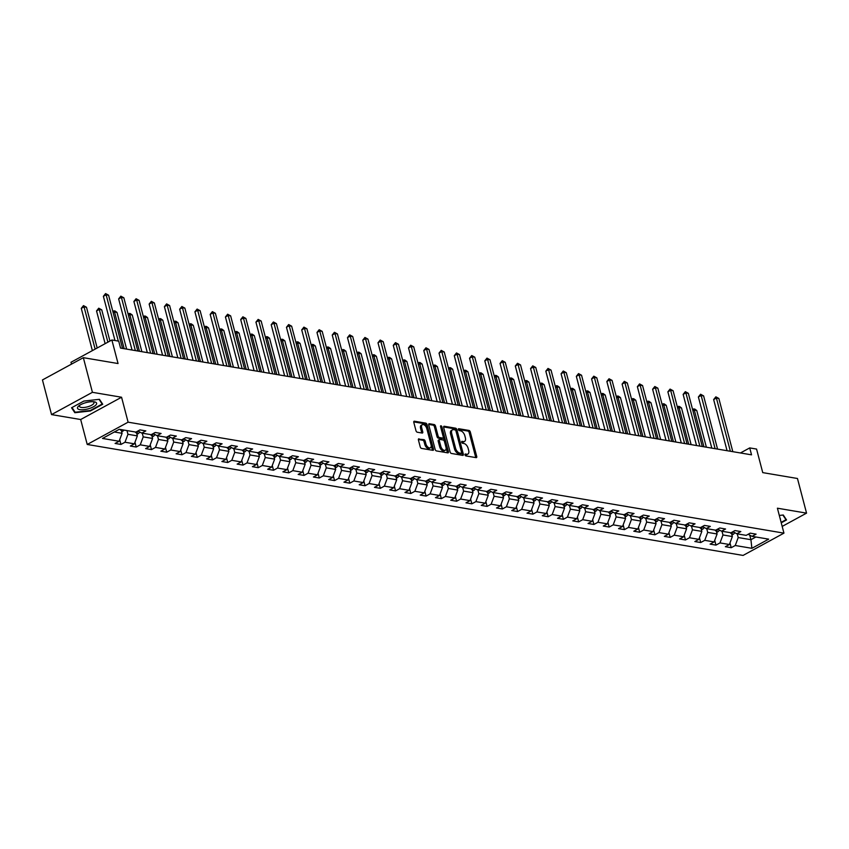 <?xml version="1.0" encoding="UTF-8"?>
<svg xmlns="http://www.w3.org/2000/svg" width="849" height="849" viewBox="0 0 849 849"><rect width="100%" height="100%" fill="white"/><g stroke="black" fill="none" stroke-linecap="round" stroke-linejoin="round"><path stroke-width="1.27" d="M464.997 454.852A1.04 0.584 61.4 0 0 465.921 455.924L476.119 457.643A1.496 0.838 61.4 0 0 476.48 457.6A1.496 0.838 61.4 0 0 476.724 456.444L470.304 431.971A1.496 0.838 61.4 0 0 468.988 430.443L458.789 428.724A1.04 0.584 61.4 0 0 459.288 430.623L460.604 430.846A4.776 2.674 61.4 0 1 464.817 435.717L465.348 437.755A4.776 2.674 61.4 0 1 464.562 441.427A4.776 2.674 61.4 0 1 463.427 441.597L462.1 441.363A1.04 0.584 61.4 0 0 462.599 443.274L463.925 443.496A4.776 2.674 61.4 0 1 468.139 448.368L468.669 450.405A4.776 2.674 61.4 0 1 467.884 454.077A4.776 2.674 61.4 0 1 466.738 454.236L465.422 454.013A1.04 0.584 61.4 0 0 464.997 454.852M419.035 438.827A1.496 0.838 61.4 0 0 418.674 438.869A1.496 0.838 61.4 0 0 418.43 440.026L420.234 446.892A1.496 0.838 61.4 0 0 421.55 448.41L432.873 450.331A1.496 0.838 61.4 0 0 433.234 450.278A1.496 0.838 61.4 0 0 433.478 449.132L427.058 424.649A1.496 0.838 61.4 0 0 425.742 423.131L414.408 421.21A1.496 0.838 61.4 0 0 414.057 421.263A1.496 0.838 61.4 0 0 413.803 422.409L415.978 430.708A1.496 0.838 61.4 0 0 417.305 432.226L422.144 433.054A1.496 0.838 61.4 0 0 422.505 433.001A1.496 0.838 61.4 0 0 422.749 431.854L421.677 427.737A3.99 2.239 61.4 0 1 422.335 424.67A3.99 2.239 61.4 0 1 426.803 428.607L431.037 444.717A3.99 2.239 61.4 0 1 430.379 447.794A3.99 2.239 61.4 0 1 425.901 443.857L425.19 441.162A1.496 0.838 61.4 0 0 423.874 439.644L418.44 439.145M782.184 526.412L806.55 513.136L797.466 478.496L762.742 472.617L756.565 449.068L749.72 447.911L751.535 454.841L120.537 348.079L118.722 341.149L111.877 339.993L70.987 362.279L71.475 364.136M92.424 392.312L51.534 414.588L80.676 419.523L121.566 397.236L92.424 392.312L83.34 357.673L118.053 363.542L111.877 339.993M121.566 397.236L128.103 422.176L783.945 533.14L743.066 555.426L87.224 444.462L128.103 422.176M806.55 513.136L777.408 508.201L783.945 533.14M450.087 451.944A1.496 0.838 61.4 0 0 451.403 453.462L462.726 455.382A1.496 0.838 61.4 0 0 463.087 455.329A1.496 0.838 61.4 0 0 463.331 454.183L456.911 429.7A1.496 0.838 61.4 0 0 455.595 428.183L444.26 426.262A1.496 0.838 61.4 0 0 443.91 426.315A1.496 0.838 61.4 0 0 443.666 427.461L450.087 451.944M447.805 452.857L436.471 450.936A1.496 0.838 61.4 0 1 435.155 449.418L428.734 424.935A1.496 0.838 61.4 0 1 428.978 423.789A1.496 0.838 61.4 0 1 429.339 423.736L434.189 424.564A1.496 0.838 61.4 0 1 435.505 426.081L438.105 436.004A1.496 0.838 61.4 0 0 439.421 437.532L442.637 438.073A1.496 0.838 61.4 0 0 442.998 438.02A1.496 0.838 61.4 0 0 443.242 436.874L440.535 426.538A1.04 0.584 61.4 0 1 441.873 426.771L448.399 451.657A1.496 0.838 61.4 0 1 448.155 452.804A1.496 0.838 61.4 0 1 447.805 452.857M51.534 414.588L42.45 379.949L83.34 357.673M120.961 444.441L124.994 442.244L134.375 443.836L130.343 446.033L136.211 447.03L140.244 444.834L149.636 446.415L145.603 448.612L151.472 449.609L155.505 447.412L164.886 449.004L160.854 451.201L166.722 452.188L170.755 449.991L180.147 451.583L176.114 453.78L181.983 454.767L186.016 452.57L195.408 454.162L191.375 456.359L197.244 457.356L201.277 455.16L210.658 456.741L206.625 458.938L212.494 459.935L216.527 457.738L225.919 459.32L221.886 461.527L227.755 462.514L231.788 460.317L241.18 461.909L237.136 464.106L243.005 465.093L247.038 462.896L256.43 464.488L252.397 466.685L258.266 467.682L262.299 465.475L271.691 467.067L267.658 469.264L273.527 470.261L277.559 468.064L286.941 469.646L282.908 471.842L288.777 472.84L292.809 470.643L302.202 472.235L298.169 474.432L304.038 475.419L308.07 473.222L317.462 474.814L313.43 477.011L319.288 477.998L323.32 475.801L332.712 477.393L328.68 479.589L334.548 480.587L338.581 478.39L347.973 479.972L343.941 482.168L349.809 483.166L353.842 480.969L363.223 482.561L359.191 484.758L365.059 485.745L369.092 483.548L378.484 485.14L374.451 487.337L380.32 488.324L384.353 486.127L393.745 487.719L389.712 489.915L395.57 490.913L399.614 488.716L408.995 490.298L404.962 492.494L410.831 493.492L414.864 491.295L424.256 492.876L420.223 495.084L426.092 496.071L430.125 493.874L439.506 495.466L435.473 497.663L441.342 498.65L445.375 496.453L454.767 498.045L450.734 500.241L456.603 501.239L460.636 499.032L470.028 500.623L465.995 502.82L471.864 503.818L475.896 501.621L485.278 503.202L481.245 505.399L487.114 506.397L491.147 504.2L500.539 505.792L496.506 507.989L502.375 508.976L506.407 506.779L515.789 508.371L511.756 510.567L517.625 511.554L521.657 509.358L531.049 510.949L527.017 513.146L532.885 514.144L536.918 511.947L546.31 513.528L542.278 515.725L548.146 516.723L552.179 514.526L561.56 516.118L557.528 518.314L563.396 519.301L567.429 517.105L576.821 518.697L572.788 520.893L578.657 521.88L582.69 519.684L592.082 521.275L588.039 523.472L593.907 524.47L597.94 522.273L607.332 523.854L603.299 526.051L609.168 527.049L613.201 524.852L622.593 526.433L618.56 528.64L624.429 529.627L628.462 527.431L637.843 529.023L633.81 531.219L639.679 532.206L643.712 530.009L653.104 531.601L649.071 533.798L654.94 534.796L658.973 532.588L668.365 534.18L664.332 536.377L670.19 537.375L674.233 535.178L683.615 536.759L679.582 538.956L685.451 539.953L689.484 537.757L698.876 539.348L694.843 541.545L700.712 542.532L704.744 540.335L714.126 541.927L710.093 544.124L715.962 545.111L719.994 542.914L729.387 544.506L725.354 546.703L731.222 547.701L735.255 545.504L751.885 548.316L768.674 539.157L752.055 536.345L756.088 534.148L750.219 533.151L746.186 535.358L736.794 533.766L740.827 531.57L734.958 530.572L730.925 532.769L721.533 531.187L725.566 528.991L719.708 527.993L715.665 530.19L706.283 528.598L710.316 526.401L704.447 525.414L700.414 527.611L691.022 526.019L695.055 523.822L689.186 522.835L685.154 525.032L675.772 523.44L679.805 521.244L673.936 520.246L669.903 522.443L660.511 520.861L664.544 518.665L658.675 517.667L654.643 519.864L645.251 518.272L649.283 516.075L643.415 515.088L639.382 517.285L630 515.693L634.033 513.496L628.164 512.509L624.132 514.706L614.74 513.114L618.772 510.918L612.904 509.92L608.871 512.117L599.49 510.536L603.522 508.339L597.654 507.341L593.621 509.538L584.229 507.957L588.261 505.749L582.393 504.762L578.36 506.959L568.968 505.367L573.001 503.17L567.132 502.183L563.099 504.38L553.718 502.788L557.751 500.592L551.882 499.594L547.849 501.801L538.457 500.21L542.49 498.013L536.621 497.015L532.588 499.212L523.196 497.631L527.24 495.434L521.371 494.436L517.338 496.633L507.946 495.041L511.979 492.844L506.11 491.858L502.077 494.054L492.685 492.462L496.718 490.266L490.849 489.279L486.817 491.475L477.435 489.884L481.468 487.687L475.599 486.689L471.566 488.886L462.174 487.305L466.207 485.108L460.338 484.11L456.306 486.307L446.914 484.715L450.946 482.519L445.088 481.532L441.045 483.728L431.663 482.136L435.696 479.94L429.827 478.953L425.795 481.15L416.403 479.558L420.435 477.361L414.567 476.363L410.534 478.56L401.153 476.979L405.185 474.782L399.317 473.784L395.284 475.981L385.892 474.4L389.924 472.193L384.056 471.206L380.023 473.402L370.631 471.811L374.664 469.614L368.795 468.627L364.762 470.824L355.381 469.232L359.414 467.035L353.545 466.037L349.512 468.245L340.12 466.653L344.153 464.456L338.284 463.458L334.251 465.655L324.87 464.074L328.903 461.877L323.034 460.88L319.001 463.076L309.609 461.485L313.642 459.288L307.773 458.301L303.74 460.498L294.348 458.906L298.381 456.709L292.512 455.722L288.48 457.919L279.098 456.327L283.131 454.13L277.262 453.133L273.229 455.329L263.837 453.748L267.87 451.551L262.001 450.554L257.969 452.75L248.577 451.159L252.62 448.962L246.751 447.975L242.718 450.172L233.326 448.58L237.359 446.383L231.49 445.396L227.458 447.593L218.066 446.001L222.098 443.804L216.23 442.807L212.197 445.003L202.815 443.422L206.848 441.225L200.98 440.228L196.947 442.425L187.555 440.843L191.587 438.636L185.719 437.649L181.686 439.846L172.294 438.254L176.327 436.057L170.469 435.07L166.436 437.267L157.044 435.675L161.077 433.478L155.208 432.481L151.175 434.688L141.783 433.096L145.816 430.899L139.947 429.902L135.914 432.099L119.295 429.286L102.496 438.445L119.125 441.257L115.093 443.454L120.961 444.441L119.709 439.686M136.296 431.897L137.347 435.887L127.955 434.295L126.979 430.592M127.955 434.295L124.994 442.244M137.347 435.887L134.375 443.836M141.783 433.096L137.899 431.027M151.557 434.476L152.597 438.466L143.216 436.874L142.239 433.17M143.216 436.874L140.244 444.834M152.597 438.466L149.636 446.415M157.044 435.675L153.16 433.606M166.807 437.055L167.858 441.045L158.466 439.464L157.5 435.749M158.466 439.464L155.505 447.412M167.858 441.045L164.886 449.004M172.294 438.254L168.41 436.184M182.068 439.644L183.119 443.634L173.727 442.042L172.75 438.339M173.727 442.042L170.755 449.991M183.119 443.634L180.147 451.583M187.555 440.843L183.671 438.763M197.329 442.223L198.369 446.213L188.977 444.621L188.011 440.918M188.977 444.621L186.016 452.57M198.369 446.213L195.408 454.162M202.815 443.422L198.921 441.342M212.579 444.802L213.63 448.792L204.238 447.2L203.261 443.496M204.238 447.2L201.277 455.16M213.63 448.792L210.658 456.741M218.066 446.001L214.181 443.931M227.84 447.381L228.88 451.371L219.498 449.79L218.522 446.075M219.498 449.79L216.527 457.738M228.88 451.371L225.919 459.32M233.326 448.58L229.442 446.51M243.09 449.959L244.141 453.95L234.749 452.368L233.783 448.654M234.749 452.368L231.788 460.317M244.141 453.95L241.18 461.909M248.577 451.159L244.692 449.089M258.414 452.506A4.022 3.056 99.6 0 1 258.361 452.591L259.401 456.539L250.009 454.947L249.033 451.243M250.009 454.947L247.038 462.896M259.401 456.539L256.43 464.488M263.837 453.748L259.953 451.668M273.611 455.128L274.651 459.118L265.27 457.526L264.294 453.822M265.27 457.526L262.299 465.475M274.651 459.118L271.691 467.067M279.098 456.327L275.214 454.257M288.862 457.707L289.912 461.697L280.52 460.105L279.554 456.401M280.52 460.105L277.559 468.064M289.912 461.697L286.941 469.646M294.348 458.906L290.464 456.836M304.122 460.285L305.162 464.276L295.781 462.694L294.805 458.98M295.781 462.694L292.809 470.643M305.162 464.276L302.202 472.235M309.609 461.485L305.725 459.415M319.373 462.875L320.423 466.865L311.031 465.273L310.065 461.569M311.031 465.273L308.07 473.222M320.423 466.865L317.462 474.814M324.87 464.074L320.975 461.994M334.633 465.454L335.684 469.444L326.292 467.852L325.316 464.148M326.292 467.852L323.32 475.801M335.684 469.444L332.712 477.393M340.12 466.653L336.236 464.583M349.894 468.032L350.934 472.023L341.553 470.431L340.576 466.727M341.553 470.431L338.581 478.39M350.934 472.023L347.973 479.972M355.381 469.232L351.497 467.162M365.144 470.611L366.195 474.602L356.803 473.02L355.837 469.306M356.803 473.02L353.842 480.969M366.195 474.602L363.223 482.561M370.631 471.811L366.747 469.741M380.405 473.201L381.445 477.191L372.064 475.599L371.087 471.895M372.064 475.599L369.092 483.548M381.445 477.191L378.484 485.14M385.892 474.4L382.008 472.32M395.655 475.78L396.706 479.77L387.314 478.178L386.348 474.474M387.314 478.178L384.353 486.127M396.706 479.77L393.745 487.719M401.153 476.979L397.258 474.899M410.916 478.358L411.967 482.349L402.575 480.757L401.598 477.053M402.575 480.757L399.614 488.716M411.967 482.349L408.995 490.298M416.403 479.558L412.518 477.488M426.177 480.937L427.217 484.928L417.835 483.346L416.859 479.632M417.835 483.346L414.864 491.295M427.217 484.928L424.256 492.876M431.663 482.136L427.779 480.067M441.427 483.516L442.478 487.506L433.086 485.925L432.12 482.211M433.086 485.925L430.125 493.874M442.478 487.506L439.506 495.466M446.914 484.715L443.029 482.646M456.688 486.106L457.738 490.096L448.346 488.504L447.37 484.8M448.346 488.504L445.375 496.453M457.738 490.096L454.767 498.045M462.174 487.305L458.29 485.225M472.002 488.653A4.022 3.056 99.6 0 1 471.959 488.727L472.989 492.675L463.596 491.083L462.631 487.379M463.596 491.083L460.636 499.032M472.989 492.675L470.028 500.623M477.435 489.884L473.54 487.814M487.199 491.263L488.249 495.254L478.857 493.662L477.881 489.958M478.857 493.662L475.896 501.621M488.249 495.254L485.278 503.202M492.685 492.462L488.801 490.393M502.459 493.842L503.499 497.832L494.118 496.251L493.142 492.537M494.118 496.251L491.147 504.2M503.499 497.832L500.539 505.792M507.946 495.041L504.062 492.972M517.773 496.389A4.022 3.056 99.6 0 1 517.731 496.474L518.76 500.422L509.368 498.83L508.402 495.126M509.368 498.83L506.407 506.779M518.76 500.422L515.789 508.371M523.196 497.631L519.312 495.551M532.97 499.01L534.021 503.001L524.629 501.409L523.653 497.705M524.629 501.409L521.657 509.358M534.021 503.001L531.049 510.949M538.457 500.21L534.573 498.14M548.231 501.589L549.271 505.579L539.89 503.988L538.913 500.284M539.89 503.988L536.918 511.947M549.271 505.579L546.31 513.528M553.718 502.788L549.834 500.719M563.481 504.168L564.532 508.158L555.14 506.577L554.164 502.863M555.14 506.577L552.179 514.526M564.532 508.158L561.56 516.118M568.968 505.367L565.084 503.298M578.742 506.757L579.782 510.748L570.401 509.156L569.424 505.452M570.401 509.156L567.429 517.105M579.782 510.748L576.821 518.697M584.229 507.957L580.345 505.877M593.992 509.336L595.043 513.327L585.651 511.735L584.685 508.031M585.651 511.735L582.69 519.684M595.043 513.327L592.082 521.275M599.49 510.536L595.595 508.455M609.253 511.915L610.304 515.905L600.912 514.314L599.935 510.61M600.912 514.314L597.94 522.273M610.304 515.905L607.332 523.854M614.74 513.114L610.856 511.045M624.514 514.494L625.554 518.484L616.172 516.903L615.196 513.189M616.172 516.903L613.201 524.852M625.554 518.484L622.593 526.433M630 515.693L626.116 513.624M639.764 517.073L640.815 521.063L631.423 519.482L630.457 515.768M631.423 519.482L628.462 527.431M640.815 521.063L637.843 529.023M645.251 518.272L641.366 516.203M655.025 519.662L656.065 523.653L646.683 522.061L645.707 518.357M646.683 522.061L643.712 530.009M656.065 523.653L653.104 531.601M660.511 520.861L656.627 518.781M670.275 522.241L671.326 526.231L661.933 524.64L660.968 520.936M661.933 524.64L658.973 532.588M671.326 526.231L668.365 534.18M675.772 523.44L671.877 521.371M685.536 524.82L686.586 528.81L677.194 527.218L676.218 523.515M677.194 527.218L674.233 535.178M686.586 528.81L683.615 536.759M691.022 526.019L687.138 523.95M700.796 527.399L701.836 531.389L692.455 529.808L691.479 526.093M692.455 529.808L689.484 537.757M701.836 531.389L698.876 539.348M706.283 528.598L702.399 526.529M716.047 529.988L717.097 533.979L707.705 532.387L706.739 528.683M707.705 532.387L704.744 540.335M717.097 533.979L714.126 541.927M721.533 531.187L717.649 529.107M731.371 532.535A4.022 3.056 99.6 0 1 731.318 532.61L732.358 536.557L722.966 534.966L721.99 531.262M722.966 534.966L719.994 542.914M732.358 536.557L729.387 544.506M736.794 533.766L732.91 531.697M749.731 535.103L750.93 539.699L738.216 537.544L737.25 533.841M738.216 537.544L735.255 545.504M755.897 536.993L750.93 539.699L751.885 548.316M752.055 536.345L748.16 534.276M80.676 419.523L87.224 444.462M749.72 447.911L740.445 452.963M114.328 431.992L122.086 433.308L121.11 429.594M122.086 433.308L119.125 441.257M729.97 542.936L731.222 547.701M714.72 540.357L715.962 545.111M699.459 537.778L700.712 542.532M684.198 535.188L685.451 539.953M668.948 532.61L670.19 537.375M653.688 530.031L654.94 534.796M638.437 527.452L639.679 532.206M623.177 524.862L624.429 529.627M607.916 522.284L609.168 527.049M592.666 519.705L593.907 524.47M577.405 517.126L578.657 521.88M562.155 514.547L563.396 519.301M546.894 511.958L548.146 516.723M531.633 509.379L532.885 514.144M516.383 506.8L517.625 511.554M501.122 504.221L502.375 508.976M485.861 501.632L487.114 506.397M470.611 499.053L471.864 503.818M455.351 496.474L456.603 501.239M440.1 493.895L441.342 498.65M424.84 491.306L426.092 496.071M409.579 488.727L410.831 493.492M394.329 486.148L395.57 490.913M379.068 483.569L380.32 488.324M363.818 480.99L365.059 485.745M348.557 478.401L349.809 483.166M333.296 475.822L334.548 480.587M318.046 473.243L319.288 477.998M302.785 470.664L304.038 475.419M287.535 468.075L288.777 472.84M272.274 465.496L273.527 470.261M257.014 462.917L258.266 467.682M241.763 460.338L243.005 465.093M226.503 457.749L227.755 462.514M211.242 455.17L212.494 459.935M195.992 452.591L197.244 457.356M180.731 450.012L181.983 454.767M165.481 447.434L166.722 452.188M150.22 444.844L151.472 449.609M134.959 442.265L136.211 447.03M781.25 522.835L786.545 519.949L783.266 515.003L779.308 515.449M71.549 407.775L74.829 412.72L90.419 410.969L102.729 404.251L99.45 399.306L83.86 401.068L71.549 407.775M74.415 411.149L74.829 412.72M464.976 454.724L465.634 454.841A4.776 2.674 61.4 0 0 466.78 454.682L467.884 454.077M464.562 441.427L463.458 442.032A4.776 2.674 61.4 0 1 462.312 442.191L461.654 442.085M475.684 457.569A1.496 0.838 61.4 0 0 475.62 457.049L469.2 432.576A1.496 0.838 61.4 0 0 467.884 431.048L458.333 429.435M462.291 455.308A1.496 0.838 61.4 0 0 462.227 454.788L455.807 430.305A1.496 0.838 61.4 0 0 454.491 428.787L443.603 426.941M461.177 453.302A1.04 0.584 61.4 0 0 461.591 452.464L455.955 430.974A1.04 0.584 61.4 0 0 455.032 429.902L453.642 429.668A4.776 2.674 61.4 0 0 452.506 429.827A4.776 2.674 61.4 0 0 451.71 433.499L455.563 448.187A4.776 2.674 61.4 0 0 459.776 453.058L461.177 453.302L460.062 453.897A1.04 0.584 61.4 0 0 460.487 453.674M452.506 429.827L451.392 430.432A4.776 2.674 61.4 0 0 450.607 434.104L451.71 433.499M460.062 453.897L458.672 453.663A4.776 2.674 61.4 0 1 454.459 448.792L450.607 434.104M428.671 424.415L433.086 425.158L434.189 424.564M442.127 438.349A1.496 0.838 61.4 0 1 441.894 438.625A1.496 0.838 61.4 0 1 441.533 438.678L438.317 438.137A1.496 0.838 61.4 0 1 437.002 436.609L434.401 426.686A1.496 0.838 61.4 0 0 433.086 425.158M447.359 452.782A1.496 0.838 61.4 0 0 447.296 452.262L440.769 427.376A1.04 0.584 61.4 0 0 440.684 427.121M440.811 446.309A3.99 2.239 61.4 0 0 445.29 450.246A3.99 2.239 61.4 0 0 445.948 447.179L444.452 441.501A1.496 0.838 61.4 0 0 443.136 439.984L439.92 439.432A1.496 0.838 61.4 0 0 439.57 439.485A1.496 0.838 61.4 0 0 439.315 440.631L440.811 446.309L439.708 446.914A3.99 2.239 61.4 0 0 444.186 450.851L445.29 450.246M438.816 440.037A1.496 0.838 61.4 0 0 438.466 440.09A1.496 0.838 61.4 0 0 438.211 441.236L439.315 440.631M439.708 446.914L438.211 441.236M430.379 447.794L429.276 448.389A3.99 2.239 61.4 0 1 424.797 444.452L424.086 441.767A1.496 0.838 61.4 0 0 422.77 440.249L418.366 439.495M422.335 424.67L421.221 425.275A3.99 2.239 61.4 0 0 420.563 428.342L421.677 427.737M421.709 432.979A1.496 0.838 61.4 0 0 421.645 432.449L420.563 428.342M432.438 450.257A1.496 0.838 61.4 0 0 432.374 449.737L425.954 425.253A1.496 0.838 61.4 0 0 424.638 423.736L413.739 421.889M731.902 534.828L733.027 534.456A4.022 3.056 -80.4 0 0 734.629 532.61M730.777 533.321L731.955 533.522A4.022 3.056 -80.4 0 0 732.984 531.729M706.379 447.2L696.753 410.513L694.312 410.099L703.938 446.786M692.604 409.547L694.715 409.038L696.753 410.513M693.739 408.868L694.312 410.099L692.943 410.842M730.363 451.254L716.407 398.054L718.848 398.468L732.814 451.668M727.062 450.692L713.648 399.561L716.407 398.054L715.845 396.833L718.848 398.468M713.648 399.561L715.845 396.833M785.718 518.707L785.983 519.726L781.122 522.379M782.884 515.046L785.983 519.726M780.401 519.62A9.88 3.3 165.3 0 0 780.061 518.325M79.88 409.653A9.88 3.3 165.3 0 0 93.422 406.809A9.88 3.3 165.3 0 0 94.25 401.821A9.88 3.3 165.3 0 0 94.09 401.8A9.88 3.3 165.3 0 0 79.01 405.758A9.88 3.3 165.3 0 0 79.88 409.653M79.997 405.079A7.482 2.494 165.3 0 0 79.498 406.374A7.482 2.494 165.3 0 0 81.292 407.435A7.482 2.494 165.3 0 0 89.601 406.172A7.482 2.494 165.3 0 0 93.974 402.575A7.482 2.494 165.3 0 0 92.902 401.694M99.068 399.348L102.177 404.028L90.249 410.534L75.136 412.243L72.006 407.52M101.901 403.01L102.177 404.028M716.641 532.238L717.766 531.877A4.022 3.056 -80.4 0 0 719.368 530.031M715.527 530.742L716.694 530.933A4.022 3.056 -80.4 0 0 717.723 529.15M691.118 444.611L681.492 407.934L679.051 407.52L688.677 444.207M677.343 406.968L679.465 406.459L681.492 407.934M678.489 406.289L679.051 407.52L677.682 408.263M701.38 529.659L702.516 529.288A4.022 3.056 -80.4 0 0 704.108 527.441M700.266 528.152L701.444 528.354A4.022 3.056 -80.4 0 0 702.473 526.571M675.868 442.032L666.242 405.344L663.791 404.931L673.416 441.618M662.082 404.379L664.205 403.88L666.242 405.344M663.228 403.71L663.791 404.931L662.432 405.684M715.113 448.675L701.147 395.475L703.598 395.889L717.554 449.089M711.802 448.113L698.387 396.982L701.147 395.475L700.584 394.244L703.598 395.889M698.387 396.982L700.584 394.244M699.852 446.096L685.896 392.896L688.337 393.31L702.293 446.51M696.551 445.534L683.137 394.392L685.896 392.896L685.323 391.665L688.337 393.31M683.137 394.392L685.323 391.665M686.13 527.08L687.255 526.709A4.022 3.056 -80.4 0 0 688.857 524.862M685.005 525.573L686.183 525.775A4.022 3.056 -80.4 0 0 687.212 523.992M660.607 439.453L650.981 402.766L648.54 402.352L658.166 439.039M646.832 401.8L648.944 401.29L650.981 402.766M647.967 401.131L648.54 402.352L647.171 403.095M670.869 524.502L672.005 524.13A4.022 3.056 -80.4 0 0 673.597 522.284M669.755 522.995L670.922 523.196A4.022 3.056 -80.4 0 0 671.952 521.403M645.346 436.874L635.731 400.187L633.28 399.773L642.905 436.46M631.571 399.221L633.694 398.712L635.731 400.187M632.717 398.552L633.28 399.773L631.911 400.516M655.619 521.912L656.744 521.551A4.022 3.056 -80.4 0 0 658.346 519.705M654.494 520.416L655.672 520.617A4.022 3.056 -80.4 0 0 656.702 518.824M630.096 434.295L620.47 397.608L618.03 397.194L627.644 433.881M616.321 396.642L618.433 396.133L620.47 397.608M617.456 395.963L618.03 397.194L616.661 397.937M684.591 443.507L670.636 390.307L673.087 390.72L687.043 443.921M681.291 442.955L667.876 391.813L670.636 390.307L670.073 389.086L673.087 390.72M667.876 391.813L670.073 389.086M669.341 440.928L655.386 387.728L657.826 388.142L671.782 441.342M666.03 440.376L652.616 389.235L655.386 387.728L654.812 386.507L657.826 388.142M652.616 389.235L654.812 386.507M654.08 438.349L640.125 385.149L642.566 385.563L656.532 438.763M650.78 437.787L637.366 386.656L640.125 385.149L639.562 383.918L642.566 385.563M637.366 386.656L639.562 383.918M638.83 435.77L624.864 382.57L627.315 382.984L641.271 436.184M635.519 435.208L622.105 384.077L624.864 382.57L624.302 381.339L627.315 382.984M622.105 384.077L624.302 381.339M623.569 433.192L609.614 379.981L612.055 380.394L626.01 433.606M620.269 432.629L606.855 381.488L609.614 379.981L609.041 378.76L612.055 380.394M606.855 381.488L609.041 378.76M608.309 430.602L594.353 377.402L596.805 377.816L610.76 431.016M605.008 430.05L591.594 378.909L594.353 377.402L593.791 376.181L596.805 377.816M591.594 378.909L593.791 376.181M593.058 428.023L579.103 374.823L581.544 375.237L595.499 428.437M589.747 427.461L576.333 376.33L579.103 374.823L578.53 373.602L581.544 375.237M576.333 376.33L578.53 373.602M577.798 425.445L563.842 372.244L566.283 372.658L580.249 425.858M574.497 424.882L561.083 373.751L563.842 372.244L563.28 371.013L566.283 372.658M561.083 373.751L563.28 371.013M562.547 422.866L548.581 369.665L551.033 370.079L564.988 423.28M559.236 422.303L545.822 371.162L548.581 369.665L548.019 368.434L551.033 370.079M545.822 371.162L548.019 368.434M547.287 420.276L533.331 367.076L535.772 367.49L549.727 420.69M543.986 419.724L530.561 368.583L533.331 367.076L532.758 365.855L535.772 367.49M530.561 368.583L532.758 365.855M532.026 417.697L518.07 364.497L520.522 364.911L534.477 418.111M528.725 417.135L515.311 366.004L518.07 364.497L517.508 363.276L520.522 364.911M515.311 366.004L517.508 363.276M516.776 415.119L502.82 361.918L505.261 362.332L519.217 415.532M513.465 414.556L500.05 363.425L502.82 361.918L502.247 360.687L505.261 362.332M500.05 363.425L502.247 360.687M501.515 412.54L487.559 359.339L490 359.753L503.956 412.954M498.214 411.977L484.8 360.836L487.559 359.339L486.986 358.108L490 359.753M484.8 360.836L486.986 358.108M486.265 409.95L472.299 356.75L474.75 357.164L488.706 410.364M482.954 409.398L469.539 358.257L472.299 356.75L471.736 355.529L474.75 357.164M469.539 358.257L471.736 355.529M471.004 407.371L457.049 354.171L459.489 354.585L473.445 407.785M467.703 406.82L454.279 355.678L457.049 354.171L456.475 352.951L459.489 354.585M454.279 355.678L456.475 352.951M455.743 404.793L441.788 351.592L444.239 352.006L458.195 405.206M452.443 404.23L439.029 353.099L441.788 351.592L441.225 350.361L444.239 352.006M439.029 353.099L441.225 350.361M440.493 402.214L426.538 349.013L428.978 349.427L442.934 402.628M437.182 401.651L423.768 350.52L426.538 349.013L425.965 347.782L428.978 349.427M423.768 350.52L425.965 347.782M425.232 399.635L411.277 346.424L413.718 346.838L427.673 400.049M421.932 399.072L408.518 347.931L411.277 346.424L410.704 345.203L413.718 346.838M408.518 347.931L410.704 345.203M409.971 397.045L396.016 343.845L398.468 344.259L412.423 397.459M406.671 396.494L393.257 345.352L396.016 343.845L395.454 342.625L398.468 344.259M393.257 345.352L395.454 342.625M640.358 519.333L641.483 518.972A4.022 3.056 -80.4 0 0 643.086 517.115M639.244 517.837L640.411 518.028A4.022 3.056 -80.4 0 0 641.441 516.245M614.835 431.706L605.21 395.029L602.769 394.615L612.394 431.292M601.06 394.053L603.183 393.554L605.21 395.029M602.196 393.384L602.769 394.615L601.4 395.358M625.097 516.754L626.233 516.383A4.022 3.056 -80.4 0 0 627.825 514.536M623.983 515.247L625.161 515.449A4.022 3.056 -80.4 0 0 626.191 513.666M599.585 429.127L589.959 392.44L587.508 392.026L597.134 428.713M585.799 391.474L587.922 390.964L589.959 392.44M586.946 390.805L587.508 392.026L586.15 392.779M609.847 514.176L610.972 513.804A4.022 3.056 -80.4 0 0 612.575 511.958M608.722 512.669L609.9 512.87A4.022 3.056 -80.4 0 0 610.93 511.077M584.324 426.548L574.699 389.861L572.258 389.447L581.883 426.134M570.549 388.895L572.661 388.386L574.699 389.861M571.685 388.226L572.258 389.447L570.889 390.19M594.587 511.597L595.722 511.225A4.022 3.056 -80.4 0 0 597.314 509.379M593.472 510.09L594.64 510.291A4.022 3.056 -80.4 0 0 595.669 508.498M569.063 423.969L559.449 387.282L556.997 386.868L566.623 423.555M555.288 386.316L557.411 385.807L559.449 387.282M556.435 385.637L556.997 386.868L555.628 387.611M579.336 509.007L580.461 508.647A4.022 3.056 -80.4 0 0 582.064 506.8M578.211 507.511L579.389 507.702A4.022 3.056 -80.4 0 0 580.419 505.919M553.813 421.38L544.188 384.703L541.747 384.289L551.362 420.966M540.038 383.727L542.15 383.228L544.188 384.703M541.174 383.058L541.747 384.289L540.378 385.032M564.076 506.428L565.201 506.057A4.022 3.056 -80.4 0 0 566.803 504.21M562.951 504.922L564.129 505.123A4.022 3.056 -80.4 0 0 565.158 503.34M538.553 418.801L528.927 382.114L526.486 381.7L536.112 418.387M524.778 381.148L526.9 380.649L528.927 382.114M525.913 380.479L526.486 381.7L525.117 382.453M548.815 503.85L549.95 503.478A4.022 3.056 -80.4 0 0 551.542 501.632M547.701 502.343L548.868 502.544A4.022 3.056 -80.4 0 0 549.908 500.761M523.302 416.222L513.677 379.535L511.225 379.121L520.851 415.808M509.517 378.569L511.639 378.06L513.677 379.535M510.663 377.901L511.225 379.121L509.856 379.864M533.565 501.271L534.69 500.899A4.022 3.056 -80.4 0 0 536.292 499.053M532.44 499.764L533.618 499.965A4.022 3.056 -80.4 0 0 534.647 498.172M508.042 413.643L498.416 376.956L495.975 376.542L505.601 413.23M494.267 375.99L496.378 375.481L498.416 376.956M495.402 375.311L495.975 376.542L494.606 377.285M518.304 498.681L519.429 498.321A4.022 3.056 -80.4 0 0 521.031 496.474M517.19 497.185L518.357 497.376A4.022 3.056 -80.4 0 0 519.386 495.593M492.781 411.054L483.166 374.377L480.714 373.963L490.34 410.651M479.006 373.411L481.128 372.902L483.166 374.377M480.152 372.732L480.714 373.963L479.345 374.706M503.054 496.103L504.179 495.731A4.022 3.056 -80.4 0 0 505.781 493.885M501.929 494.596L503.107 494.797A4.022 3.056 -80.4 0 0 504.136 493.014M477.531 408.475L467.905 371.788L465.464 371.374L475.079 408.061M463.756 370.822L465.868 370.323L467.905 371.788M464.891 370.153L465.464 371.374L464.095 372.127M487.793 493.524L488.918 493.152A4.022 3.056 -80.4 0 0 490.52 491.306M486.668 492.017L487.846 492.218A4.022 3.056 -80.4 0 0 488.875 490.435M462.27 405.896L452.644 369.209L450.203 368.795L459.829 405.482M448.495 368.243L450.617 367.734L452.644 369.209M449.63 367.575L450.203 368.795L448.834 369.538M472.532 490.945L473.668 490.573A4.022 3.056 -80.4 0 0 475.26 488.727M471.418 489.438L472.585 489.64A4.022 3.056 -80.4 0 0 473.625 487.846M447.02 403.317L437.394 366.63L434.943 366.216L444.568 402.904M433.234 365.664L435.357 365.155L437.394 366.63M434.38 364.996L434.943 366.216L433.574 366.959M457.282 488.355L458.407 487.995A4.022 3.056 -80.4 0 0 460.009 486.148M456.157 486.859L457.335 487.05A4.022 3.056 -80.4 0 0 458.364 485.267M431.759 400.739L422.133 364.051L419.693 363.637L429.318 400.325M417.984 363.085L420.096 362.576L422.133 364.051M419.119 362.406L419.693 363.637L418.324 364.38M442.021 485.777L443.146 485.416A4.022 3.056 -80.4 0 0 444.749 483.559M440.907 484.28L442.074 484.471A4.022 3.056 -80.4 0 0 443.104 482.688M416.498 398.149L406.873 361.472L404.432 361.058L414.057 397.735M402.723 360.496L404.846 359.997L406.873 361.472M403.869 359.827L404.432 361.058L403.063 361.801M426.76 483.198L427.896 482.826A4.022 3.056 -80.4 0 0 429.488 480.98M425.646 481.691L426.824 481.892A4.022 3.056 -80.4 0 0 427.854 480.109M401.248 395.57L391.622 358.883L389.171 358.469L398.797 395.156M387.462 357.917L389.585 357.408L391.622 358.883M388.609 357.249L389.171 358.469L387.813 359.223M411.51 480.619L412.635 480.247A4.022 3.056 -80.4 0 0 414.238 478.401M410.385 479.112L411.563 479.314A4.022 3.056 -80.4 0 0 412.593 477.52M385.987 392.991L376.362 356.304L373.921 355.89L383.546 392.578M372.212 355.338L374.324 354.829L376.362 356.304M373.348 354.67L373.921 355.89L372.552 356.633M396.25 478.04L397.385 477.669A4.022 3.056 -80.4 0 0 398.977 475.822M395.135 476.533L396.303 476.735A4.022 3.056 -80.4 0 0 397.343 474.941M370.726 390.413L361.112 353.725L358.66 353.311L368.286 389.999M356.951 352.76L359.074 352.25L361.112 353.725M358.098 352.08L358.66 353.311L357.291 354.054M380.999 475.451L382.124 475.09A4.022 3.056 -80.4 0 0 383.727 473.243M379.874 473.954L381.052 474.145A4.022 3.056 -80.4 0 0 382.082 472.362M355.476 387.823L345.851 351.146L343.41 350.733L353.025 387.409M341.701 350.17L343.813 349.671L345.851 351.146M342.837 349.501L343.41 350.733L342.041 351.475M365.739 472.872L366.864 472.5A4.022 3.056 -80.4 0 0 368.466 470.654M364.624 471.365L365.792 471.566A4.022 3.056 -80.4 0 0 366.821 469.784M340.216 385.244L330.59 348.557L328.149 348.143L337.775 384.83M326.441 347.591L328.563 347.092L330.59 348.557M327.587 346.923L328.149 348.143L326.78 348.897M350.478 470.293L351.613 469.922A4.022 3.056 -80.4 0 0 353.205 468.075M349.363 468.786L350.541 468.988A4.022 3.056 -80.4 0 0 351.571 467.205M324.965 382.666L315.34 345.978L312.888 345.564L322.514 382.252M311.18 345.012L313.302 344.503L315.34 345.978M312.326 344.344L312.888 345.564L311.53 346.307M394.721 394.467L380.766 341.266L383.207 341.68L397.162 394.881M391.41 393.904L377.996 342.773L380.766 341.266L380.193 340.046L383.207 341.68M377.996 342.773L380.193 340.046M379.461 391.888L365.505 338.687L367.946 339.101L381.912 392.302M376.16 391.325L362.746 340.194L365.505 338.687L364.943 337.456L367.946 339.101M362.746 340.194L364.943 337.456M364.21 389.309L350.244 336.108L352.696 336.522L366.651 389.723M360.899 388.746L347.485 337.605L350.244 336.108L349.682 334.877L352.696 336.522M347.485 337.605L349.682 334.877M348.95 386.719L334.994 333.519L337.435 333.933L351.39 387.133M345.649 386.168L332.235 335.026L334.994 333.519L334.421 332.299L337.435 333.933M332.235 335.026L334.421 332.299M335.228 467.714L336.353 467.343A4.022 3.056 -80.4 0 0 337.955 465.496M334.103 466.207L335.281 466.409A4.022 3.056 -80.4 0 0 336.31 464.615M309.705 380.087L300.079 343.399L297.638 342.985L307.264 379.673M295.93 342.434L298.041 341.924L300.079 343.399M297.065 341.754L297.638 342.985L296.269 343.728M319.967 465.125L321.102 464.764A4.022 3.056 -80.4 0 0 322.694 462.917M318.853 463.628L320.02 463.819A4.022 3.056 -80.4 0 0 321.049 462.036M294.444 377.497L284.829 340.82L282.377 340.407L292.003 377.094M280.669 339.855L282.791 339.345L284.829 340.82M281.815 339.176L282.377 340.407L281.008 341.149M304.717 462.546L305.842 462.174A4.022 3.056 -80.4 0 0 307.444 460.328M303.592 461.039L304.77 461.24A4.022 3.056 -80.4 0 0 305.799 459.458M279.194 374.918L269.568 338.231L267.127 337.817L276.742 374.505M265.419 337.265L267.531 336.766L269.568 338.231M266.554 336.597L267.127 337.817L265.758 338.571M289.456 459.967L290.581 459.596A4.022 3.056 -80.4 0 0 292.183 457.749M288.342 458.46L289.509 458.662A4.022 3.056 -80.4 0 0 290.538 456.879M263.933 372.34L254.307 335.652L251.866 335.238L261.492 371.926M250.158 334.686L252.28 334.177L254.307 335.652M251.293 334.018L251.866 335.238L250.497 335.981M274.195 457.388L275.331 457.017A4.022 3.056 -80.4 0 0 276.923 455.17M273.081 455.881L274.248 456.083A4.022 3.056 -80.4 0 0 275.288 454.289M248.683 369.761L239.057 333.073L236.606 332.659L246.231 369.347M234.897 332.108L237.02 331.598L239.057 333.073M236.043 331.439L236.606 332.659L235.247 333.402M258.945 454.799L260.07 454.438A4.022 3.056 -80.4 0 0 261.672 452.591M257.82 453.302L258.998 453.493A4.022 3.056 -80.4 0 0 260.027 451.71M233.422 367.182L223.796 330.494L221.356 330.081L230.981 366.768M219.647 329.529L221.759 329.019L223.796 330.494M220.782 328.85L221.356 330.081L219.987 330.823M243.684 452.22L244.809 451.859A4.022 3.056 -80.4 0 0 246.412 450.002M242.57 450.723L243.737 450.915A4.022 3.056 -80.4 0 0 244.767 449.132M218.161 364.592L208.546 327.916L206.095 327.502L215.72 364.179M204.386 326.939L206.509 326.441L208.546 327.916M205.532 326.271L206.095 327.502L204.726 328.245M228.434 449.641L229.559 449.27A4.022 3.056 -80.4 0 0 231.161 447.423M227.309 448.134L228.487 448.336A4.022 3.056 -80.4 0 0 229.517 446.553M202.911 362.014L193.285 325.326L190.845 324.912L200.46 361.6M189.136 324.36L191.248 323.851L193.285 325.326M190.272 323.692L190.845 324.912L189.476 325.666M333.689 384.141L319.733 330.94L322.185 331.354L336.14 384.555M330.388 383.578L316.974 332.447L319.733 330.94L319.171 329.72L322.185 331.354M316.974 332.447L319.171 329.72M318.439 381.562L304.483 328.361L306.924 328.775L320.88 381.976M315.128 380.999L301.713 329.868L304.483 328.361L303.91 327.13L306.924 328.775M301.713 329.868L303.91 327.13M303.178 378.983L289.222 325.783L291.663 326.196L305.629 379.397M299.877 378.421L286.463 327.279L289.222 325.783L288.66 324.551L291.663 326.196M286.463 327.279L288.66 324.551M287.928 376.394L273.962 323.193L276.413 323.607L290.369 376.807M284.617 375.842L271.202 324.7L273.962 323.193L273.399 321.973L276.413 323.607M271.202 324.7L273.399 321.973M272.667 373.815L258.712 320.614L261.152 321.028L275.108 374.229M269.366 373.263L255.942 322.121L258.712 320.614L258.138 319.394L261.152 321.028M255.942 322.121L258.138 319.394M257.406 371.236L243.451 318.035L245.902 318.449L259.858 371.65M254.106 370.673L240.692 319.542L243.451 318.035L242.888 316.804L245.902 318.449M240.692 319.542L242.888 316.804M242.156 368.657L228.201 315.457L230.641 315.87L244.597 369.071M238.845 368.095L225.431 316.964L228.201 315.457L227.628 314.226L230.641 315.87M225.431 316.964L227.628 314.226M226.895 366.078L212.94 312.867L215.381 313.281L229.347 366.492M223.595 365.516L210.181 314.374L212.94 312.867L212.367 311.647L215.381 313.281M210.181 314.374L212.367 311.647M213.173 447.062L214.298 446.691A4.022 3.056 -80.4 0 0 215.901 444.844M212.048 445.555L213.226 445.757A4.022 3.056 -80.4 0 0 214.256 443.963M187.65 359.435L178.025 322.747L175.584 322.333L185.209 359.021M173.875 321.782L175.998 321.272L178.025 322.747M175.011 321.113L175.584 322.333L174.215 323.076M211.645 363.489L197.679 310.288L200.131 310.702L214.086 363.903M208.334 362.937L194.92 311.795L197.679 310.288L197.117 309.068L200.131 310.702M194.92 311.795L197.117 309.068M197.913 444.483L199.048 444.112A4.022 3.056 -80.4 0 0 200.64 442.265M196.798 442.976L197.966 443.178A4.022 3.056 -80.4 0 0 199.006 441.384M172.4 356.856L162.775 320.169L160.323 319.755L169.949 356.442M158.614 319.203L160.737 318.693L162.775 320.169M159.761 318.524L160.323 319.755L158.954 320.498M196.384 360.91L182.429 307.709L184.87 308.123L198.825 361.324M193.084 360.347L179.659 309.216L182.429 307.709L181.856 306.489L184.87 308.123M179.659 309.216L181.856 306.489M182.662 441.894L183.787 441.533A4.022 3.056 -80.4 0 0 185.39 439.686M181.537 440.398L182.715 440.589A4.022 3.056 -80.4 0 0 183.745 438.806M157.139 354.266L147.514 317.59L145.073 317.176L154.698 353.853M143.364 316.613L145.476 316.115L147.514 317.59M144.5 315.945L145.073 317.176L143.704 317.919M181.124 358.331L167.168 305.131L169.62 305.544L183.575 358.745M177.823 357.769L164.409 306.638L167.168 305.131L166.606 303.9L169.62 305.544M164.409 306.638L166.606 303.9M167.402 439.315L168.527 438.944A4.022 3.056 -80.4 0 0 170.129 437.097M166.287 437.808L167.455 438.01A4.022 3.056 -80.4 0 0 168.484 436.227M141.879 351.688L132.253 315L129.812 314.586L139.438 351.274M128.103 314.034L130.226 313.536L132.253 315M129.25 313.366L129.812 314.586L128.443 315.34M165.873 355.752L151.918 302.552L154.359 302.966L168.314 356.166M162.562 355.19L149.148 304.048L151.918 302.552L151.345 301.321L154.359 302.966M149.148 304.048L151.345 301.321M152.151 436.736L153.276 436.365A4.022 3.056 -80.4 0 0 154.868 434.518M151.026 435.229L152.204 435.431A4.022 3.056 -80.4 0 0 153.234 433.648M126.628 349.109L117.003 312.421L114.551 312.007L124.177 348.695M112.853 311.456L114.965 310.946L117.003 312.421M113.989 310.787L114.551 312.007L113.193 312.75M150.613 353.163L136.657 299.962L139.098 300.376L153.053 353.577M147.312 352.611L133.898 301.469L136.657 299.962L136.084 298.742L139.098 300.376M133.898 301.469L136.084 298.742M136.891 434.157L138.016 433.786A4.022 3.056 -80.4 0 0 139.618 431.939M109.935 341.054L101.742 309.843L99.301 309.429L96.542 310.936L105.127 343.675M135.766 432.65L136.944 432.852A4.022 3.056 -80.4 0 0 137.973 431.059M96.542 310.936L98.728 308.198L99.301 309.429L107.887 342.168M98.728 308.198L101.742 309.843M135.352 350.584L121.396 297.383L123.848 297.797L137.803 350.998M132.051 350.021L118.637 298.89L121.396 297.383L120.834 296.163L123.848 297.797M118.637 298.89L120.834 296.163M121.63 431.568L122.765 431.207A4.022 3.056 -80.4 0 0 123.954 430.082M97.179 348.005L86.492 307.264L84.04 306.85L81.281 308.357L92.371 350.626M120.516 430.072L121.683 430.263A4.022 3.056 -80.4 0 0 122.097 429.764M81.281 308.357L83.478 305.619L84.04 306.85L95.13 349.119M83.478 305.619L86.492 307.264M118.287 341.075L106.146 294.805L108.587 295.219L122.543 348.419M114.976 340.513L103.376 296.312L106.146 294.805L105.573 293.574L108.587 295.219M103.376 296.312L105.573 293.574M465.634 454.841L466.738 454.236M462.312 442.191L463.427 441.597M467.884 431.048L468.988 430.443M469.2 432.576L470.304 431.971M475.62 457.049L476.724 456.444M443.677 426.591L444.26 426.262M454.491 428.787L455.595 428.183M455.807 430.305L456.911 429.7M462.227 454.788L463.331 454.183M454.459 448.792L455.563 448.187M458.672 453.663L459.776 453.058M428.745 424.065L429.339 423.736M434.401 426.686L435.505 426.081M437.002 436.609L438.105 436.004M438.317 438.137L439.421 437.532M441.533 438.678L442.637 438.073M440.769 427.376L441.873 426.771M447.296 452.262L448.399 451.657M422.77 440.249L423.874 439.644M424.086 441.767L425.19 441.162M424.797 444.452L425.901 443.857M421.645 432.449L422.749 431.854M413.813 421.539L414.408 421.21M424.638 423.736L425.742 423.131M425.954 425.253L427.058 424.649M432.374 449.737L433.478 449.132M731.753 534.276L732.952 534.477M731.658 532.376L731.955 533.522M716.503 531.697L717.692 531.899M716.397 529.797L716.694 530.933M701.242 529.118L702.431 529.32M701.136 527.218L701.444 528.354M685.981 526.539L687.181 526.741M685.886 524.629L686.183 525.775M670.731 523.96L671.92 524.162M670.625 522.05L670.922 523.196M655.47 521.371L656.659 521.573M655.375 519.471L655.672 520.617M640.22 518.792L641.409 518.994M640.114 516.892L640.411 518.028M624.96 516.213L626.148 516.415M624.853 514.303L625.161 515.449M609.699 513.634L610.898 513.836M609.603 511.724L609.9 512.87M594.449 511.045L595.637 511.247M594.342 509.145L594.64 510.291M579.188 508.466L580.376 508.668M579.082 506.566L579.389 507.702M563.938 505.887L565.126 506.089M563.832 503.977L564.129 505.123M548.677 503.308L549.865 503.51M548.571 501.398L548.868 502.544M533.416 500.719L534.615 500.921M533.321 498.819L533.618 499.965M518.166 498.14L519.355 498.342M518.06 496.241L518.357 497.376M502.905 495.561L504.094 495.763M502.799 493.662L503.107 494.797M487.655 492.982L488.844 493.184M487.549 491.072L487.846 492.218M472.394 490.404L473.583 490.605M472.288 488.493L472.585 489.64M457.133 487.814L458.333 488.016M457.038 485.915L457.335 487.05M441.883 485.235L443.072 485.437M441.777 483.336L442.074 484.471M426.623 482.657L427.811 482.858M426.516 480.746L426.824 481.892M411.362 480.078L412.561 480.279M411.266 478.167L411.563 479.314M396.112 477.488L397.3 477.69M396.005 475.589L396.303 476.735M380.851 474.909L382.039 475.111M380.755 473.01L381.052 474.145M365.601 472.331L366.789 472.532M365.494 470.42L365.792 471.566M350.34 469.752L351.528 469.953M350.234 467.841L350.541 468.988M335.079 467.162L336.278 467.364M334.984 465.263L335.281 466.409M319.829 464.583L321.018 464.785M319.723 462.684L320.02 463.819M304.568 462.005L305.757 462.206M304.462 460.105L304.77 461.24M289.318 459.426L290.507 459.627M289.212 457.515L289.509 458.662M274.057 456.847L275.246 457.049M273.951 454.937L274.248 456.083M258.796 454.257L259.996 454.459M258.701 452.358L258.998 453.493M243.546 451.679L244.735 451.88M243.44 449.779L243.737 450.915M228.285 449.1L229.474 449.301M228.179 447.19L228.487 448.336M213.035 446.521L214.224 446.723M212.929 444.611L213.226 445.757M197.775 443.931L198.963 444.133M197.668 442.032L197.966 443.178M182.514 441.353L183.713 441.554M182.418 439.453L182.715 440.589M167.264 438.774L168.452 438.975M167.157 436.864L167.455 438.01M152.003 436.195L153.191 436.397M151.897 434.285L152.204 435.431M136.742 433.606L137.941 433.807M136.647 431.706L136.944 432.852M121.492 431.027L122.68 431.228M121.534 429.668L121.683 430.263M460.317 453.865L461.421 453.26M441.894 438.625L442.998 438.02M438.466 440.09L439.57 439.485"/></g></svg>
